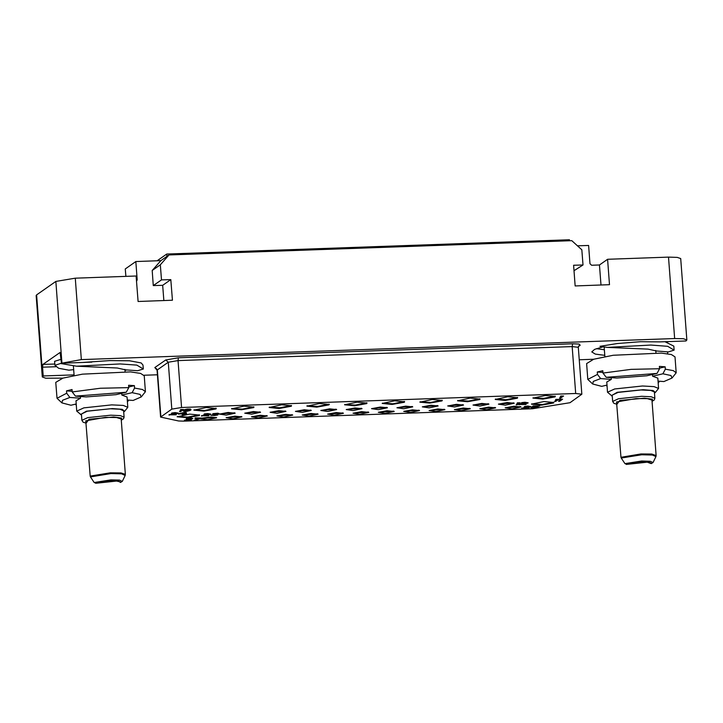 <?xml version="1.0" encoding="UTF-8"?>
<svg xmlns="http://www.w3.org/2000/svg" width="723" height="723" viewBox="0 0 723 723"><rect width="100%" height="100%" fill="white"/><g stroke="black" fill="none" stroke-linecap="round" stroke-linejoin="round"><path stroke-width="1.08" d="M157.063 260.804L166.706 254.053L569.48 239.738L569.552 240.723M136.539 281.238L137.234 279.819L135.861 261.554L160.84 260.669L166.886 256.43L166.706 254.053M166.886 256.43L169.001 254.957L571.766 240.651L581.852 249.842L582.991 264.934L573.619 265.269L575.174 285.919L609.516 284.699L607.609 259.286L668.495 257.117L677.252 257.343L680.732 258.599L686.85 340.009L683.371 338.762L674.613 338.536L81.383 359.611L61.455 363.19L91.785 362.115M593.61 359.268L579.25 359.774M157.451 374.758L144.04 375.237M62.829 378.12L45.748 378.192L42.268 376.936L36.15 295.526L36.611 294.876L55.816 281.437L75.264 278.201L136.15 276.032L138.057 301.455L172.408 300.235L170.854 279.584L161.482 279.909L153.321 285.621L152.192 270.529L160.84 260.669M602.955 346.868L594.595 349.426L591.775 351.92L595.264 354.053L604.762 355.318M74.026 374.857L43.217 375.951L42.268 376.936M125.016 370.339L126.751 369.95M83.208 362.413L109.733 360.578L129.498 360.813L141.211 362.919L143 365.007L143.308 368.974L136.873 365.133L120.135 363.94L76.548 366.209L60.551 363.461L54.912 365.251L58.671 368.26L68.83 370.185L73.638 369.652M655.761 350.953L668.45 351.902L674.089 350.122L667.654 346.272L650.917 345.079L607.329 347.356L600 346.326L617.424 343.497L640.515 341.726L659.927 341.925L685.91 341.003L686.85 340.009M607.329 347.356L648.079 349.155L655.752 350.845M664.934 341.744L673.791 346.145L674.089 350.122M667.374 342.268L668.278 341.627M667.663 353.755L667.519 351.83M596.385 348.712L604.338 349.751M606.995 385.097L601.699 386.335L592.652 384.012L587.781 379.43L586.588 363.542L593.7 359.241L613.221 355.264L661.4 353.059L671.36 354.532L675.002 356.891L676.195 372.779L673.312 370.655L665.368 369.191L665.187 366.805L659.394 366.371L659.575 368.757L631.08 369.363L603 373.086L602.819 370.709L597.261 372.011L602.955 372.435M587.781 379.43L597.433 374.397L597.261 372.011M611.306 395.716L617.198 392.327L643.09 389.724L653.023 390.474L655.372 392.399L658.581 388.432L654.08 386.579L642.449 386.01L614.64 388.983L607.537 392.273L612.282 396.222M607.537 392.273L606.769 381.997L611.315 379.376L611.188 377.65M659.493 381.238L658.355 382.874M658.029 381.129L663.922 381.572L672.056 378.048L670.899 375.526L662.874 373.818L652.634 376.213L657.803 378.156L658.581 388.432M652.634 376.213L652.508 374.451M603 373.086L606.217 377.279L616.882 378.075L646.832 375.779L657.071 373.384L659.575 368.757M606.217 377.279L657.071 373.384M592.652 384.012L593.33 381.41L600.65 378.581L611.315 379.376M600.65 378.581L597.433 374.397M659.521 368.134L665.187 366.805M672.056 378.048L676.195 372.779M607.094 386.335L606.127 385.305M665.368 369.191L662.874 373.818M655.372 392.399L654.478 393.05M612.679 401.464L612.2 395.11L618.075 392.399L641.057 389.932L650.682 390.411L654.396 391.938L654.875 398.292L651.152 396.764L641.536 396.285L618.554 398.753L612.679 401.464L613.954 403.335L616.972 404.274M616.43 402.024L636.168 398.536L647.392 398.626L651.983 400.108L656.15 455.553L651.757 454.089L640.93 453.954L620.958 457.27L616.538 402.024M650.962 463.054L650.989 463.524L647.239 462.205L626.995 464.374L624.916 463.651L641.653 461.012L650.221 461.238L653.041 462.539L655.942 456.62L652.417 455.011L641.753 454.749L621.22 458.057L624.916 463.651M650.989 463.524L653.041 462.539M621.22 458.057L620.958 457.27M607.609 259.286L599.448 264.989L591.64 265.269L589.959 263.732L588.585 245.468L577.487 245.865M169.001 254.957L160.352 264.817L161.482 279.909M43.217 375.951L42.558 367.212L42.955 364.428L60.136 352.435L61.455 363.19M54.912 365.251L54.614 361.274L60.696 359.43M124.98 369.815L137.668 370.763L143.308 368.974M76.548 366.209L117.298 368.016L124.971 369.697M76.213 403.958L70.917 405.196L61.871 402.874L57 398.283L55.798 382.404L62.91 378.093L82.44 374.116L130.619 371.92L140.578 373.393L144.22 375.752L145.413 391.64L142.53 389.507L134.586 388.043L134.406 385.666L128.613 385.232L128.784 387.618L100.289 388.224L72.219 391.947L72.038 389.561L66.471 390.872L72.173 391.288M57 398.283L66.652 393.249L66.471 390.872M80.515 414.568L86.417 411.188L112.309 408.576L122.232 409.335L124.591 411.26L127.79 407.293L123.299 405.44L111.658 404.862L83.859 407.835L76.755 411.125L81.5 415.083M76.755 411.125L75.978 400.849L80.533 398.228L80.407 396.511M128.712 400.099L127.573 401.735M127.248 399.991L133.14 400.434L141.274 396.9L140.117 394.387L132.092 392.67L121.853 395.065L127.022 397.017L127.79 407.293M121.853 395.065L121.717 393.312M72.219 391.947L75.427 396.141L86.1 396.927L116.051 394.641L126.29 392.246L128.784 387.618M75.427 396.141L126.29 392.246M61.871 402.874L62.549 400.271L69.869 397.442L80.533 398.228M69.869 397.442L66.652 393.249M128.739 386.995L134.406 385.666M141.274 396.9L145.413 391.64M76.313 405.196L75.346 404.157M134.586 388.043L132.092 392.67M124.591 411.26L123.696 411.911M81.889 420.325L81.419 413.972L87.293 411.251L110.276 408.793L119.891 409.263L123.615 410.8L124.094 417.153L120.37 415.626L110.755 415.147L87.763 417.605L81.889 420.325L83.172 422.196L86.191 423.136M85.648 420.885L105.386 417.397L116.611 417.487L121.193 418.969L125.368 474.415L120.976 472.95L110.149 472.815L90.167 476.123L85.757 420.885M120.172 481.916L116.457 481.057L96.213 483.235L94.126 482.512L110.872 479.873L119.431 480.09L122.259 481.391L125.16 475.472L121.627 473.863L110.971 473.601L90.438 476.909L94.126 482.512M120.208 482.386L122.259 481.391M90.438 476.909L90.167 476.123M125.865 276.403L125.305 268.938L135.861 261.554M163.841 300.533L162.693 285.287L153.321 285.621M160.352 264.817L152.192 270.529M170.854 279.584L162.693 285.287M582.991 264.934L574.026 270.673M600.958 285.007L599.448 264.989M532.363 408.775L569.977 402.675L581.843 394.207L575.725 393.466L181.536 407.474L171.812 409.091L160.633 417.081L178.608 420.949L183.678 421.166L532.363 408.775M555.029 396.882L542.856 399.078L532.923 398.111L545.422 395.454L555.354 396.421L555.029 396.882M517.325 398.219L505.151 400.415L495.228 399.448L507.718 396.791L517.65 397.758L517.325 398.219M479.701 399.557L467.528 401.753L457.605 400.786L470.095 398.129L480.027 399.096L479.701 399.557M441.997 400.894L429.824 403.091L419.9 402.124L432.399 399.476L442.322 400.443L441.997 400.894M404.302 402.232L392.128 404.428L382.196 403.461L394.695 400.813L404.627 401.78L404.302 402.232M366.678 403.57L354.505 405.766L344.573 404.799L357.072 402.151L367.004 403.118L366.678 403.57M328.974 404.907L316.801 407.103L306.877 406.136L319.367 403.488L329.299 404.455L328.974 404.907M291.279 406.254L279.096 408.45L269.173 407.483L281.672 404.826L291.595 405.793L291.279 406.254M253.656 407.582L241.473 409.787L231.55 408.82L244.049 406.163L253.972 407.13L253.656 407.582M215.951 408.929L203.778 411.125L193.845 410.158L206.344 407.501L216.276 408.468L215.951 408.929M553.61 402.946L541.437 405.142L531.513 404.175L544.012 401.527L553.935 402.494L553.61 402.946M199.241 415.535L187.067 417.731L177.135 416.764L189.634 414.116L199.566 415.083L199.241 415.535M498.409 404.148L505.296 405.16L514.252 403.262L507.139 402.566L498.409 404.148M473.041 405.043L479.927 406.064L488.884 404.166L481.771 403.47L473.041 405.043M447.673 405.946L454.559 406.968L463.515 405.061L456.403 404.374L447.673 405.946M422.304 406.85L429.191 407.871L438.147 405.964L431.035 405.269L422.304 406.85M396.936 407.745L403.823 408.766L412.779 406.868L405.666 406.172L396.936 407.745M371.568 408.649L378.454 409.67L387.411 407.772L380.298 407.076L371.568 408.649M346.2 409.552L353.086 410.574L362.042 408.667L354.93 407.98L346.2 409.552M320.831 410.456L327.718 411.477L336.674 409.57L329.561 408.875L320.831 410.456M295.436 411.351L302.322 412.372L311.279 410.474L304.166 409.778L295.436 411.351M270.095 412.255L276.981 413.276L285.937 411.378L278.825 410.682L270.095 412.255M244.726 413.158L251.613 414.18L260.569 412.273L253.457 411.586L244.726 413.158M219.358 414.062L226.245 415.074L235.201 413.176L228.088 412.481L219.358 414.062M505.178 407.826L512.065 408.847L521.021 406.95L513.908 406.254L505.178 407.826M479.81 408.73L486.696 409.751L495.653 407.853L488.54 407.157L479.81 408.73M454.442 409.634L461.328 410.655L470.284 408.748L463.172 408.061L454.442 409.634M429.073 410.537L435.96 411.559L444.916 409.652L437.804 408.956L429.073 410.537M403.705 411.432L410.592 412.453L419.548 410.556L412.435 409.86L403.705 411.432M378.337 412.336L385.223 413.357L394.18 411.459L387.067 410.763L378.337 412.336M352.969 413.24L359.855 414.261L368.811 412.354L361.699 411.667L352.969 413.24M327.6 414.143L334.487 415.156L343.443 413.258L336.331 412.562L327.6 414.143M302.232 415.038L309.119 416.059L318.075 414.162L310.962 413.466L302.232 415.038M276.864 415.942L283.75 416.963L292.707 415.056L285.594 414.369L276.864 415.942M251.496 416.846L258.382 417.867L267.338 415.96L260.226 415.273L251.496 416.846M226.127 417.749L233.014 418.762L241.97 416.864L234.858 416.168L226.127 417.749M216.168 417.406L200.913 418.554L200.524 418.969L207.646 419.665L216.602 417.767L211.071 417.008L202.142 418.093M563.56 396.014L560.759 396.005L560.298 396.746L561.898 396.403L559.512 398.075L560.677 398.03L563.56 396.014L560.298 396.746M561.039 396.584L559.512 398.075M558.662 399.34L555.86 399.331L555.4 400.063L556.999 399.729L554.613 401.401L555.779 401.355L558.662 399.34L555.4 400.063M556.141 399.909L554.613 401.401M529.155 406.669L521.69 408.197L528.748 408.35L523.588 408.323L530.836 406.886L527.917 406.462L524.121 407.049L529.661 406.932L521.726 408.594M529.055 408.134L526.362 407.835M531.007 406.642L527.889 406.064L524.537 406.471L524.121 407.049M176.448 413.176L168.983 414.704L176.041 414.848L170.881 414.83L178.12 413.393L175.21 412.969L171.414 413.547L176.954 413.429L169.01 415.101M176.349 414.631L173.647 414.333M178.292 413.14L175.183 412.571L171.821 412.969L171.414 413.547M192.824 418.653L191.604 418.057L186.552 418.481L186.136 419.051L191.803 418.852L188.45 419.376L190.565 419.593L189.634 420.108L184.41 420.135L188.034 420.452L191.441 419.882L190.673 419.385L192.824 418.653L186.136 419.051M191.17 418.68L188.423 418.979L188.206 419.548M190.321 419.557L184.41 420.135M183.506 409.525L180.705 409.507L180.244 410.248L181.844 409.905L179.458 411.577L180.623 411.532L183.506 409.525L180.244 410.248M180.985 410.086L179.458 411.577M562.566 399.204L559.765 399.186L559.304 399.927L560.903 399.584L558.518 401.256L559.683 401.22L562.566 399.204L559.304 399.927M560.045 399.774L558.518 401.256M537.017 407.139L532.218 407.374M531.595 407.356L531.016 407.383L531.188 407.935L533.24 408.188L538.373 407.311L532.878 407.139L533.854 406.453L539.828 406.046L533.185 406.281L531.595 407.392L537.343 407.392L531.044 407.781M538.373 407.311L537.921 406.57L533.592 406.642M539.828 406.046L533.158 405.883L531.595 407.392M191.035 409.824L190.447 409.037L187.32 409.028L183.868 409.887L183.398 411.152L186.932 411.27L190.375 410.42L190.881 409.543L188.576 409.345L184.781 409.923L183.235 410.872M186.335 412.571L185.133 412.218L178.427 413.791L183.145 414.026L182.286 414.622L183.452 414.586L186.263 413.918L184.681 413.728L186.335 412.571L178.454 414.189M182.512 414.044L182.286 414.622M186.633 413.655L185.278 413.312M202.232 418.039L195.174 417.885L194.903 418.5L200.75 418.292L195.445 420.19L202.232 418.039L194.903 418.5M199.214 418.346L194.279 420.235M520.171 402.81L517.37 402.801L516.909 403.542L518.508 403.199L516.123 404.871L517.297 404.826L520.171 402.81L516.909 403.542M517.65 403.38L516.123 404.871M526.29 402.847L518.825 404.374L525.883 404.519L520.723 404.5L527.962 403.063L525.052 402.639L521.256 403.226L526.796 403.109L518.852 404.772M526.19 404.311L523.488 404.003M528.133 402.81L525.025 402.241L521.663 402.648L521.256 403.226M208.992 414.116L201.527 415.653L208.586 415.797L203.425 415.779L210.221 414.514L210.836 414.089L208.531 413.881L204.401 414.315L209.489 414.378L201.554 416.041M208.884 415.58L206.191 415.282M210.836 414.089L207.727 413.52L204.365 413.918L203.958 414.496M219.232 413.791L218.003 413.195L212.951 413.61L212.544 414.189L218.201 413.99L214.858 414.514L216.963 414.722L216.032 415.246L210.818 415.273L214.433 415.589L217.84 415.02L217.081 414.514L219.232 413.791L212.544 414.189M217.578 413.818L214.83 414.116L214.614 414.686M216.719 414.695L210.818 415.273M555.147 396.132L543.804 398.4L533.077 397.786M517.451 397.469L506.109 399.738L495.382 399.132M479.828 398.807L468.486 401.075L457.758 400.47M442.124 400.144L430.781 402.422L420.054 401.807M404.419 401.482L393.077 403.759L382.359 403.145M366.796 402.819L355.454 405.097L344.735 404.482M329.101 404.166L317.759 406.434L307.031 405.82M291.396 405.504L280.054 407.772L269.327 407.157M253.773 406.841L242.431 409.11L231.703 408.495M216.069 408.179L204.726 410.447L194.008 409.833M553.737 402.196L542.395 404.473L531.667 403.859M199.358 414.794L188.016 417.063L177.289 416.448M498.554 404.058L513.818 402.91M473.185 404.952L488.45 403.805M447.817 405.856L463.082 404.708M422.449 406.76L437.713 405.612M397.081 407.664L412.345 406.516M371.712 408.558L386.977 407.411M346.344 409.462L361.608 408.314M320.976 410.366L336.24 409.218M295.58 411.27L310.854 410.122M270.239 412.164L285.504 411.016M244.871 413.068L260.135 411.92M219.503 413.972L234.767 412.824M505.323 407.745L520.587 406.597M479.955 408.64L495.219 407.492M454.586 409.543L469.851 408.396M429.218 410.447L444.482 409.299M403.85 411.351L419.114 410.203M378.481 412.246L393.746 411.098M353.113 413.149L368.378 412.002M327.745 414.053L343.009 412.905M302.377 414.957L317.641 413.8M277.008 415.852L292.273 414.704M251.64 416.755L266.904 415.608M226.272 417.659L241.536 416.511M184.817 410.284L187.239 409.634L190.059 409.86L187.04 411.062L184.627 411.071L184.211 410.836L184.817 410.284M189.833 409.733L187.013 410.664L184.41 410.565M180.19 413.89L184.672 412.95L183.506 413.773L180.19 413.89M183.823 413.131L182.503 413.402M578.427 346.48L580.244 345.205L579.042 344.076L572.598 343.814L178.409 357.822L165.766 359.927L154.821 367.591L156.412 368.793M652.065 401.22L652.417 399.177L644.374 398.165L619.828 400.425L616.963 404.202M626.335 464.401L641.753 462.024L649.417 462.277L651.658 463.497M674.613 338.536L668.495 257.117M75.264 278.201L81.383 359.611M55.816 281.437L61.934 362.856M42.738 376.285L36.611 294.876M54.821 364.003L42.955 364.428M55.897 366.742L42.558 367.212M121.283 420.081L121.636 418.039L113.592 417.026L89.046 419.286L86.182 423.063M95.553 483.262L110.971 480.885L118.635 481.129L120.877 482.358M137.234 279.819L136.475 280.352M154.821 367.591L157.108 370.212L156.53 368.703M165.766 359.927L168.287 362.232L157.343 369.887L160.868 416.755M178.409 357.822L178.012 360.605L168.287 362.232L171.812 409.091M572.598 343.814L572.2 346.606L178.012 360.605L181.536 407.474M580.244 345.205L579.042 345.603L578.319 347.338L572.2 346.606L575.725 393.466M655.897 352.77L655.725 350.483M604.853 356.611L604.139 347.031M652.074 401.337L654.342 399.882L654.875 398.292M656.15 455.553L655.942 456.62M125.115 371.631L124.943 369.336M74.071 375.463L73.357 365.892M121.292 420.199L123.561 418.744L124.094 417.153M125.368 474.415L125.16 475.472M160.633 417.081L157.108 370.212M581.843 394.207L578.319 347.338"/></g></svg>
